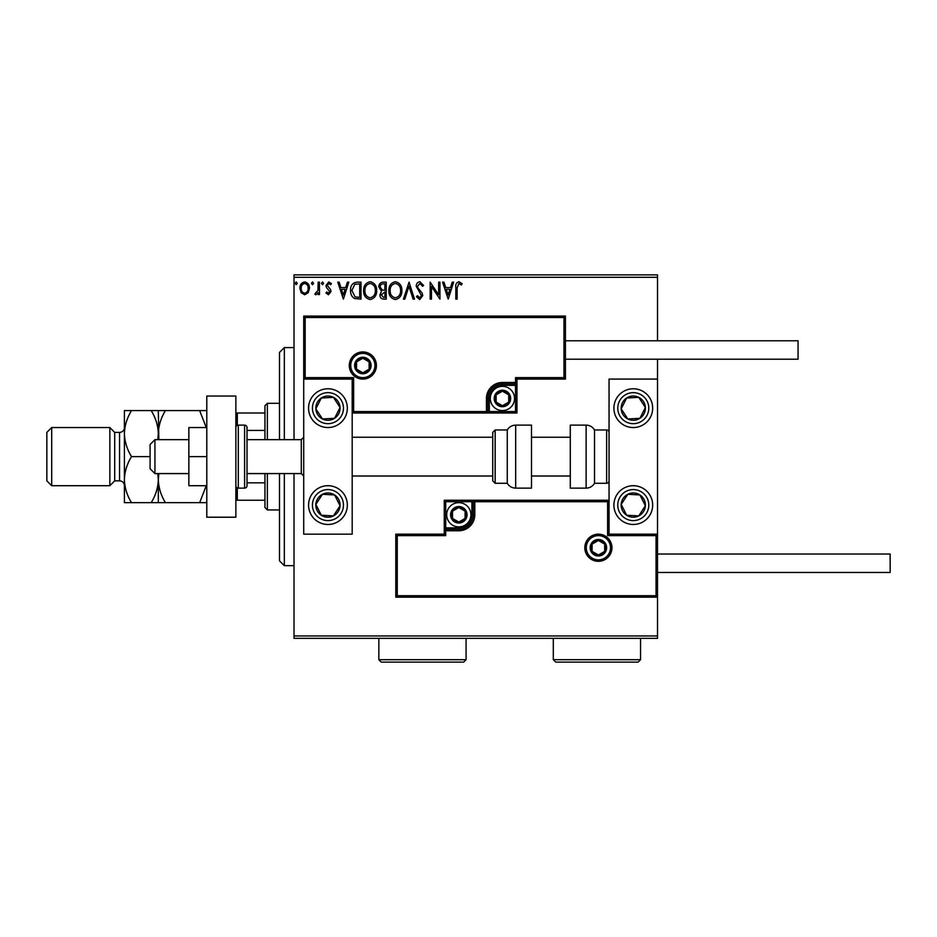 <?xml version="1.0" encoding="UTF-8"?>
<svg xmlns="http://www.w3.org/2000/svg" width="937" height="937" viewBox="0 0 937 937"><rect width="100%" height="100%" fill="white"/><g stroke="black" fill="none" stroke-linecap="round" stroke-linejoin="round"><path stroke-width="1.41" d="M308.203 292.707L304.677 294.768L301.164 292.719L299.899 288.315C299.863 284.801 301.456 282.669 304.677 281.932C307.898 282.669 309.503 284.789 309.468 288.315L308.203 292.707M319.47 282.154L319.47 294.546L318.158 294.546L318.158 292.719L315.898 294.768L314.902 294.335L315.523 293.023L317.959 290.575L318.158 282.154L319.47 282.154M328.512 294.768L325.994 293L326.755 291.934L328.43 293.246L329.695 291.571L326.416 287.436L325.994 285.516L328.746 281.932L331.429 283.606L330.679 284.754L328.887 283.454L327.294 285.445L330.574 289.603L330.995 291.512L328.512 294.768M357.067 282.154L361.003 282.154L361.003 299.114L354.397 298.505C351.644 296.596 350.368 293.902 350.567 290.423C350.368 285.527 352.535 282.763 357.067 282.154M386.231 282.154L386.231 299.114L383.83 299.114C381.254 298.985 379.942 297.579 379.93 294.909L381.511 291.302L378.841 286.968C378.853 284.169 380.188 282.564 382.846 282.154L386.231 282.154M409.071 282.154L414.505 299.114L413.088 299.114L408.954 286.242L404.831 299.114L403.414 299.114L409.071 282.154M438.645 282.154L439.945 282.154L439.945 299.114L431.465 286.464L431.465 299.114L430.165 299.114L430.165 282.154L438.645 294.768L438.645 282.154M457.127 287.823L457.127 299.114L455.827 299.114L455.827 287.659C455.3 284.579 456.331 282.599 458.931 281.721L462.128 283.677L461.472 284.977L458.943 283.454L457.127 287.823M294.019 277.305L294.019 274.881L657.516 274.881L657.516 277.305L294.019 277.305L294.019 439.664M294.019 473.583L294.019 635.954L657.516 635.954L657.516 638.366L294.019 638.366L294.019 635.954M657.516 277.305L657.516 340.799M657.516 359.211L657.516 379.087L609.05 379.087L609.05 534.172L657.516 534.172L657.516 379.087M656.064 595.721L657.516 597.174L395.801 597.174L395.801 534.172L397.253 535.624L397.253 595.721L656.064 595.721L656.064 535.624L657.516 534.172L657.516 635.954M448.214 299.114L442.557 282.154L443.974 282.154L445.719 287.589L450.486 287.589L452.231 282.154L453.649 282.154L448.214 299.114M419.823 281.721L423.641 285.422L422.575 286.277L419.917 283.454L417.551 286.335L417.972 287.999L422.095 293.012L422.763 295.588L419.741 299.547L416.461 296.678L417.48 295.635L419.753 297.814L421.463 295.659L416.239 286.3C416.274 283.759 417.457 282.236 419.823 281.721M401.891 290.552C401.985 295.401 399.841 298.388 395.449 299.547C390.963 298.505 388.761 295.53 388.843 290.634C388.761 285.797 390.928 282.822 395.344 281.721C399.771 282.775 401.95 285.726 401.891 290.552M376.662 290.552C376.756 295.401 374.613 298.388 370.22 299.547C365.735 298.505 363.533 295.53 363.615 290.634C363.533 285.797 365.699 282.822 370.115 281.721C374.542 282.775 376.721 285.726 376.662 290.552M343.387 299.114L337.742 282.154L339.159 282.154L340.904 287.589L345.659 287.589L347.404 282.154L348.822 282.154L343.387 299.114M323.605 283.349L322.515 284.754L321.426 283.349L322.515 281.932L323.605 283.349M313.602 283.349L312.513 284.754L311.424 283.349L312.513 281.932L313.602 283.349M297.287 283.349L296.197 284.754L295.108 283.349L296.197 281.932L297.287 283.349M446.281 289.322L448.109 295.026L449.924 289.322L446.281 289.322M390.143 290.646C390.085 294.523 391.83 296.912 395.391 297.814C398.928 296.865 400.661 294.452 400.591 290.564C400.649 286.699 398.916 284.333 395.391 283.454C391.807 284.333 390.061 286.734 390.143 290.646M383.573 297.369L384.931 297.369L384.931 291.934L381.23 294.874L383.573 297.369M384.264 290.201L384.931 290.201L384.931 283.888L383.432 283.888C381.359 283.864 380.27 284.883 380.141 286.968L382.191 290.001L384.264 290.201M364.915 290.646C364.856 294.523 366.601 296.912 370.162 297.814C373.711 296.865 375.444 294.452 375.362 290.564C375.421 286.699 373.687 284.333 370.162 283.454C366.59 284.333 364.833 286.734 364.915 290.646M359.703 297.369L359.703 283.888L354.807 284.321L351.867 290.423L355.088 296.9L359.703 297.369M341.455 289.322L343.282 295.026L345.109 289.322L341.455 289.322M301.199 288.303C301.152 290.938 302.311 292.578 304.677 293.246C307.055 292.578 308.214 290.938 308.156 288.303C308.214 285.68 307.055 284.063 304.677 283.454C302.3 284.063 301.14 285.68 301.199 288.303M327.95 388.773A19.384 19.384 0 0 1 347.334 408.157A19.384 19.384 0 0 1 327.95 427.541A19.384 19.384 0 0 1 308.566 408.157A19.384 19.384 0 0 1 327.95 388.773A19.384 19.384 0 0 0 311.716 418.769A19.384 19.384 0 0 0 338.55 424.391A19.384 19.384 0 0 0 344.184 397.557M327.95 524.474A19.384 19.384 0 0 0 347.334 505.09A19.384 19.384 0 0 0 327.95 485.706A19.384 19.384 0 0 0 308.566 505.09A19.384 19.384 0 0 0 344.184 515.69A19.384 19.384 0 0 0 338.55 488.856M352.183 379.087L352.183 534.172L303.717 534.172L303.717 379.087L352.183 379.087L353.636 377.623L353.636 411.554L352.183 413.006L489.337 413.006L489.337 411.554L515.514 411.554L515.514 385.376L502.431 385.376A13.083 13.083 0 0 0 489.337 398.471L489.337 411.554L487.884 411.554A1.452 1.452 0 0 1 486.432 413.006L486.432 398.471A15.999 15.999 0 0 1 502.431 382.472L515.514 382.472L515.514 377.623L563.98 377.623L563.98 317.526L565.433 316.074L565.433 379.087L516.966 379.087L516.966 382.472L515.514 382.472L515.514 383.924L502.431 383.924A14.535 14.535 0 0 0 487.884 398.471L487.884 411.554L353.636 411.554M633.283 524.474A19.384 19.384 0 0 1 613.899 505.09A19.384 19.384 0 0 1 633.283 485.706A19.384 19.384 0 0 1 652.667 505.09A19.384 19.384 0 0 1 633.283 524.474M633.283 388.773A19.384 19.384 0 0 0 613.899 408.157A19.384 19.384 0 0 0 633.283 427.541A19.384 19.384 0 0 0 652.667 408.157A19.384 19.384 0 0 0 633.283 388.773A19.384 19.384 0 0 1 643.883 424.391M154.933 473.583L150.084 468.746L150.084 444.513L154.933 439.664L154.933 473.583L188.852 473.583M247.017 473.583L301.292 473.583L301.292 439.664L303.717 437.239M586.269 547.747A12.111 12.111 0 0 0 598.392 559.857A12.111 12.111 0 0 0 610.502 547.747A12.111 12.111 0 0 0 598.392 535.624A12.111 12.111 0 0 0 586.269 547.747M395.801 534.172L444.267 534.172L444.267 530.775L445.719 530.775L445.719 535.624L397.253 535.624M458.802 527.871L458.802 529.323L445.719 529.323A1.452 1.452 0 0 0 444.267 530.775L444.267 500.241L471.897 500.241L471.897 501.693L445.719 501.693L445.719 527.871L458.802 527.871A13.083 13.083 0 0 0 471.897 514.788L471.897 501.693L473.349 501.693A1.452 1.452 0 0 1 474.801 500.241L471.897 500.241M458.802 530.775L458.802 529.323A14.535 14.535 0 0 0 473.349 514.788L473.349 501.693L474.801 501.693L474.801 500.241L609.05 500.241L607.598 501.693L474.801 501.693L474.801 514.788A15.999 15.999 0 0 1 458.802 530.775L445.719 530.775L445.719 527.871L444.267 527.871M397.253 595.721L395.801 597.174M444.267 534.172L445.719 535.624M656.064 535.624L607.598 535.624L609.05 534.172M444.267 500.241L445.719 501.693M374.964 365.512A12.111 12.111 0 0 0 362.842 353.39A12.111 12.111 0 0 0 350.731 365.512A12.111 12.111 0 0 0 362.842 377.623A12.111 12.111 0 0 0 374.964 365.512M563.98 317.526L305.169 317.526L305.169 377.623L303.717 379.087L303.717 316.074L565.433 316.074M516.966 385.376L515.514 385.376L515.514 383.924A1.452 1.452 0 0 0 516.966 382.472L516.966 413.006L489.337 413.006M565.433 379.087L563.98 377.623M516.966 379.087L515.514 377.623M305.169 317.526L303.717 316.074M516.966 413.006L515.514 411.554M509.693 398.471A7.273 7.273 0 0 0 496.13 394.828A7.273 7.273 0 0 0 502.431 405.733A7.273 7.273 0 0 0 509.693 398.471M508.721 398.471L508.721 394.828L502.431 391.197L496.13 394.828L496.13 402.102L502.431 405.733L508.721 402.102L508.721 398.471M490.309 398.471A12.111 12.111 0 0 1 502.431 386.349A12.111 12.111 0 0 1 514.542 398.471A12.111 12.111 0 0 1 502.431 410.582A12.111 12.111 0 0 1 490.309 398.471M496.13 394.828L496.13 402.102L502.431 405.733L508.721 402.102L508.721 394.828L502.431 391.197M466.076 514.788A7.273 7.273 0 0 0 452.512 511.145A7.273 7.273 0 0 0 458.802 522.05A7.273 7.273 0 0 0 466.076 514.788M465.103 514.788L465.103 511.145L458.802 507.514L452.512 511.145L452.512 518.419L458.802 522.05L465.103 518.419L465.103 514.788M446.691 514.788A12.111 12.111 0 0 1 458.802 502.665A12.111 12.111 0 0 1 470.924 514.788A12.111 12.111 0 0 1 458.802 526.899A12.111 12.111 0 0 1 446.691 514.788M452.512 511.145L452.512 518.419L458.802 522.05L465.103 518.419L465.103 511.145L458.802 507.514M605.653 547.747A7.273 7.273 0 0 0 592.09 544.104A7.273 7.273 0 0 0 598.392 555.009A7.273 7.273 0 0 0 605.653 547.747M604.681 547.747L604.681 544.104L598.392 540.473L592.09 544.104L592.09 551.378L598.392 555.009L604.681 551.378L604.681 547.747M592.09 544.104L592.09 551.378L598.392 555.009M604.681 551.378L604.681 544.104M370.115 365.512A7.273 7.273 0 0 0 356.552 361.881A7.273 7.273 0 0 0 362.842 372.785A7.273 7.273 0 0 0 370.115 365.512M369.143 365.512L369.143 361.881L362.842 358.239L356.552 361.881L356.552 369.143L362.842 372.785L369.143 369.143L369.143 365.512M356.552 361.881L356.552 369.143L362.842 372.785L369.143 369.143L369.143 361.881M317.807 498.461A12.111 12.111 0 0 0 333.42 515.9A12.111 12.111 0 0 0 334.579 494.947A12.111 12.111 0 0 0 317.807 498.461M319.166 499.351L315.851 504.422L321.321 515.233L333.42 515.9L340.049 505.757L334.579 494.947L322.48 494.279L319.166 499.351M317.35 521.323A19.384 19.384 0 0 1 327.95 485.706M315.851 504.422L321.321 515.233L333.42 515.9L340.049 505.757L334.579 494.947L322.48 494.279L315.851 504.422M623.14 498.461A12.111 12.111 0 0 0 638.753 515.9A12.111 12.111 0 0 0 639.912 494.947A12.111 12.111 0 0 0 623.14 498.461M624.499 499.351L621.184 504.422L626.654 515.233L638.753 515.9L645.382 505.757L639.912 494.947L627.813 494.279L624.499 499.351M621.184 504.422L626.654 515.233L638.753 515.9L645.382 505.757L639.912 494.947L627.813 494.279L621.184 504.422M643.426 401.528A12.111 12.111 0 0 0 621.184 408.825A12.111 12.111 0 0 0 639.912 418.3A12.111 12.111 0 0 0 643.426 401.528M642.068 402.418L638.753 397.347L626.654 398.014L621.184 408.825L627.813 418.968L639.912 418.3L645.382 407.49L642.068 402.418M633.283 427.541A19.384 19.384 0 0 1 617.05 418.769M638.753 397.347L626.654 398.014L621.184 408.825L627.813 418.968L639.912 418.3L645.382 407.49L638.753 397.347M338.093 401.528A12.111 12.111 0 0 0 315.851 408.825A12.111 12.111 0 0 0 334.579 418.3A12.111 12.111 0 0 0 338.093 401.528M336.734 402.418L333.42 397.347L321.321 398.014L315.851 408.825L322.48 418.968L334.579 418.3L340.049 407.49L336.734 402.418M333.42 397.347L321.321 398.014L315.851 408.825L322.48 418.968L334.579 418.3L340.049 407.49L333.42 397.347M586.117 488.13A9.698 9.698 0 0 0 594.515 483.281L594.515 429.966A9.698 9.698 0 0 0 586.117 425.129L570.282 425.129L570.282 488.13L586.117 488.13L586.117 425.129M594.515 483.281L606.626 483.281A2.424 2.424 0 0 0 609.05 480.857M606.626 483.281L606.626 429.966A2.424 2.424 0 0 1 609.05 432.39M606.626 429.966L594.515 429.966M515.666 488.13L531.502 488.13L531.502 425.129L515.666 425.129L515.666 488.13C512.012 488.013 509.213 486.397 507.268 483.281L507.268 429.966L495.158 429.966L495.158 483.281L492.733 480.857L492.733 432.39L492.733 437.239L352.183 437.239M492.733 448.436L492.733 437.239M657.516 554.036L890.15 554.036L890.15 572.46L657.516 572.46M565.433 340.799L798.066 340.799L798.066 359.211L565.433 359.211M206.784 456.624L188.852 456.624L188.852 485.706L206.784 485.706M188.852 456.624L188.852 427.541L206.784 427.541M206.784 517.212L206.784 396.046L235.866 396.046L235.866 517.212L206.784 517.212M238.291 425.129L238.291 488.13L244.592 488.13A2.424 2.424 0 0 0 247.017 485.706L247.017 427.541A2.424 2.424 0 0 0 244.592 425.129L238.291 425.129A2.424 2.424 0 0 0 235.866 427.541M238.291 488.13A2.424 2.424 0 0 1 235.866 485.706M284.333 473.583L284.333 565.679L279.484 560.83L279.484 473.583M279.484 439.664L279.484 352.429L284.333 347.58L284.333 439.664M267.373 473.583L267.373 509.939L264.948 507.514L264.948 473.583M264.948 439.664L264.948 405.733L267.373 403.308L267.373 439.664M267.373 509.939L279.484 509.939M267.373 403.308L279.484 403.308M264.948 500.241L235.866 500.241M264.948 482.836L247.017 482.836M264.948 430.411L247.017 430.411M235.866 413.006L237.319 413.006L237.319 425.328M264.948 413.006L237.319 413.006M237.319 487.931L237.319 500.241M114.701 480.857L114.701 432.39L109.852 427.541L109.852 485.706L114.701 480.857L119.549 480.857A4.849 4.849 0 0 1 124.398 485.706L124.398 479.65L124.398 485.706M51.699 485.706L46.85 480.857L46.85 432.39L51.699 427.541L51.699 485.706L109.852 485.706M131.52 410.582C127.045 417.843 124.668 425.515 124.398 433.608C124.691 441.784 127.069 449.455 131.52 456.624C127.045 463.885 124.668 471.557 124.398 479.65C124.691 487.826 127.069 495.497 131.52 502.665L124.398 502.665L124.398 410.582L151.197 410.582C155.647 417.75 158.025 425.421 158.318 433.608C158.587 425.515 160.965 417.843 165.439 410.582L199.663 410.582L206.257 427.541M114.701 432.39L119.549 432.39A4.849 4.849 0 0 0 124.398 427.541M51.699 427.541L109.852 427.541M158.318 502.665L158.318 479.65C158.048 487.732 155.671 495.404 151.197 502.665L165.439 502.665C160.988 495.497 158.622 487.826 158.318 479.65L158.857 473.583M165.439 502.665L206.784 502.665M206.257 485.706L199.663 502.665M158.845 439.664L158.318 410.582L151.197 410.582M165.439 410.582L158.318 410.582M206.784 410.582L199.663 410.582M157.791 473.583L158.318 479.65L158.318 473.583M158.318 439.664L158.318 433.608L157.791 439.664M131.52 456.624L150.084 456.624M131.52 502.665L151.197 502.665M466.076 659.695L463.651 662.119L381.265 662.119L378.841 659.695L466.076 659.695L466.076 638.366M378.841 659.695L378.841 638.366M640.557 659.695L638.132 662.119L555.735 662.119L553.31 659.695L640.557 659.695L640.557 638.366M553.31 659.695L553.31 638.366M611.955 547.747A13.575 13.575 0 0 1 598.392 561.31A13.575 13.575 0 0 1 584.817 547.747A13.575 13.575 0 0 1 598.392 534.172A13.575 13.575 0 0 1 611.955 547.747M607.598 535.624L607.598 501.693M471.897 514.788L474.801 514.788M349.278 365.512A13.575 13.575 0 0 1 362.842 351.937A13.575 13.575 0 0 1 376.416 365.512A13.575 13.575 0 0 1 362.842 379.087A13.575 13.575 0 0 1 349.278 365.512M305.169 377.623L353.636 377.623M502.431 385.376L502.431 382.472M489.337 398.471L486.432 398.471M510.665 398.471A8.234 8.234 0 0 0 502.431 390.225A8.234 8.234 0 0 0 494.186 398.471A8.234 8.234 0 0 0 502.431 406.705A8.234 8.234 0 0 0 510.665 398.471M467.048 514.788A8.234 8.234 0 0 0 458.802 506.542A8.234 8.234 0 0 0 450.568 514.788A8.234 8.234 0 0 0 458.802 523.022A8.234 8.234 0 0 0 467.048 514.788M606.626 547.747A8.234 8.234 0 0 0 598.392 539.501A8.234 8.234 0 0 0 590.146 547.747A8.234 8.234 0 0 0 598.392 555.981A8.234 8.234 0 0 0 606.626 547.747M371.087 365.512A8.234 8.234 0 0 0 362.842 357.266A8.234 8.234 0 0 0 354.608 365.512A8.234 8.234 0 0 0 362.842 373.746A8.234 8.234 0 0 0 371.087 365.512M314.961 496.61A15.507 15.507 0 0 0 319.47 518.079A15.507 15.507 0 0 0 340.939 513.57A15.507 15.507 0 0 0 336.43 492.112A15.507 15.507 0 0 0 314.961 496.61M620.294 496.61A15.507 15.507 0 0 0 624.803 518.079A15.507 15.507 0 0 0 646.261 513.57A15.507 15.507 0 0 0 641.763 492.112A15.507 15.507 0 0 0 620.294 496.61M646.261 399.677A15.507 15.507 0 0 0 624.803 395.18A15.507 15.507 0 0 0 620.294 416.649A15.507 15.507 0 0 0 641.763 421.146A15.507 15.507 0 0 0 646.261 399.677M340.939 399.677A15.507 15.507 0 0 0 319.47 395.18A15.507 15.507 0 0 0 314.961 416.649A15.507 15.507 0 0 0 336.43 421.146A15.507 15.507 0 0 0 340.939 399.677M244.592 488.13L244.592 425.129M119.549 480.857L119.549 432.39M301.292 473.583L303.717 476.008M570.282 476.008L531.502 476.008M492.733 476.008L352.183 476.008M570.282 437.239L531.502 437.239M154.933 439.664L188.852 439.664M247.017 439.664L301.292 439.664M495.158 483.281L507.268 483.281M495.158 429.966L492.733 432.39M515.666 425.129C512.012 425.246 509.213 426.862 507.268 429.966M284.333 347.58L294.019 347.58M284.333 565.679L294.019 565.679"/></g></svg>
